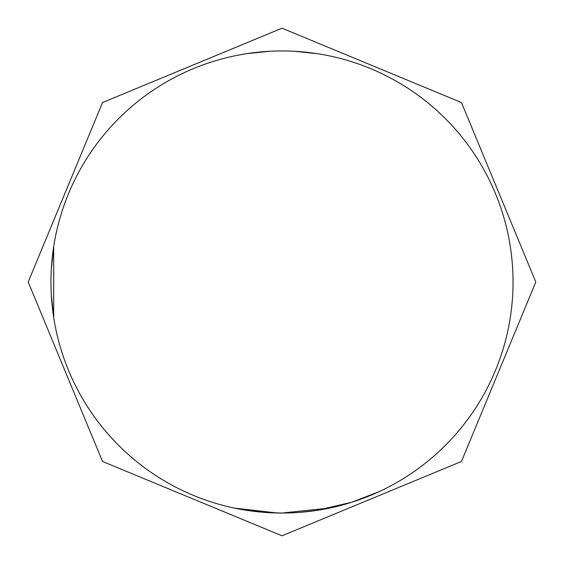 <?xml version="1.0" encoding="UTF-8"?>
<svg xmlns="http://www.w3.org/2000/svg" width="564" height="564" viewBox="0 0 564 564"><rect width="100%" height="100%" fill="white"/><g stroke="black" fill="none" stroke-linecap="round" stroke-linejoin="round"><path stroke-width="0.85" d="M302.812 512.105L317.497 510.3L302.812 512.105M251.586 511.033L246.503 510.3L251.607 511.04M261.174 512.105L234.434 508.094L277.1 512.993M51.317 269.12L53.7 246.503L53.7 317.497L51.282 294.345M282 513.043A231.043 231.043 0 0 0 513.043 282A231.043 231.043 0 0 0 282 50.957A231.043 231.043 0 0 0 50.957 282A231.043 231.043 0 0 0 282 513.043M282.345 513.05L329.954 508.016L282 513.05L275.817 512.965M379.212 491.596L351.816 502.242L316.066 510.519M316.002 510.533L300.718 512.288M281.309 513.05L266.991 512.556M264.502 512.38L282 513.05L265.707 512.472M317.497 53.7L294.655 51.303M246.503 53.7L269.345 51.303M282 28.2L461.465 102.535L535.8 282L461.465 461.465L282 535.8L102.535 461.465L28.2 282L102.535 102.535L282 28.2"/></g></svg>
